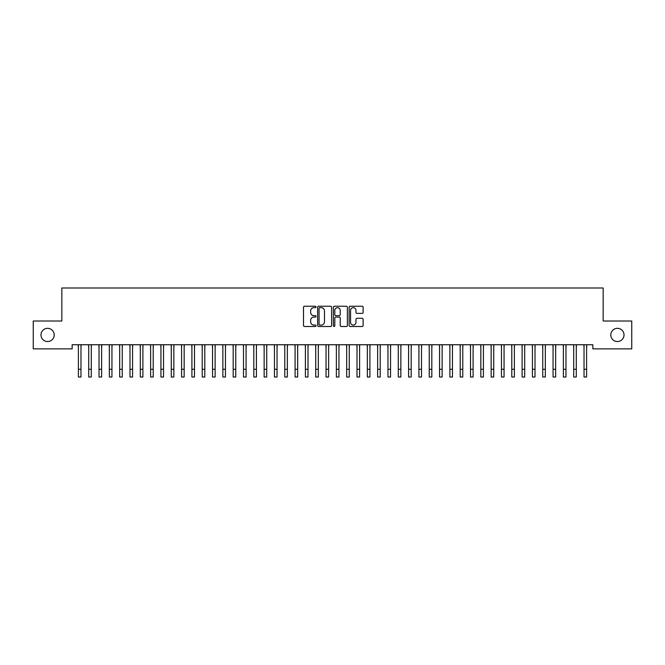 <?xml version="1.0" encoding="UTF-8"?>
<svg xmlns="http://www.w3.org/2000/svg" width="665" height="665" viewBox="0 0 665 665"><rect width="100%" height="100%" fill="white"/><g stroke="black" fill="none" stroke-linecap="round" stroke-linejoin="round"><path stroke-width="1" d="M315.991 306.947A0.707 0.707 0 0 0 315.285 306.241L304.52 306.241A1.014 1.014 0 0 0 303.506 307.247L303.506 325.484A1.014 1.014 0 0 0 304.52 326.498L315.285 326.498A0.707 0.707 0 0 0 315.991 325.784A0.707 0.707 0 0 0 315.285 325.077L313.888 325.077A3.242 3.242 0 0 1 310.646 321.835L310.646 320.314A3.242 3.242 0 0 1 313.888 317.072L315.285 317.072A0.707 0.707 0 0 0 315.991 316.365A0.707 0.707 0 0 0 315.285 315.659L313.888 315.659A3.242 3.242 0 0 1 310.646 312.417L310.646 310.896A3.242 3.242 0 0 1 313.888 307.654L315.285 307.654A0.707 0.707 0 0 0 315.991 306.947M610.803 334.944A6.6 6.6 0 0 0 617.403 341.544A6.6 6.6 0 0 0 624.011 334.944A6.6 6.6 0 0 0 617.403 328.335A6.6 6.6 0 0 0 610.803 334.944M40.989 334.944A6.6 6.6 0 0 0 47.597 341.544A6.6 6.6 0 0 0 54.198 334.944A6.6 6.6 0 0 0 47.597 328.335A6.6 6.6 0 0 0 40.989 334.944M362.101 313.381A1.014 1.014 0 0 0 363.115 312.367L363.115 307.247A1.014 1.014 0 0 0 362.101 306.241L350.147 306.241A1.014 1.014 0 0 0 349.133 307.247L349.133 325.484A1.014 1.014 0 0 0 350.147 326.498L362.101 326.498A1.014 1.014 0 0 0 363.115 325.484L363.115 319.3A1.014 1.014 0 0 0 362.101 318.294L356.989 318.294A1.014 1.014 0 0 0 355.975 319.3L355.975 322.367A2.71 2.71 0 0 1 353.265 325.077A2.71 2.71 0 0 1 350.555 322.367L350.555 310.364A2.71 2.71 0 0 1 353.265 307.654A2.71 2.71 0 0 1 355.975 310.364L355.975 312.367A1.014 1.014 0 0 0 356.989 313.381L362.101 313.381M592.848 344.744L72.153 344.744L72.153 348.867L33.25 348.867L33.25 321.012L61.837 321.012L61.837 287.987L603.163 287.987L603.163 321.012L631.75 321.012L631.75 348.867L592.848 348.867L592.848 344.744M331.611 307.247A1.014 1.014 0 0 0 330.605 306.241L318.651 306.241A1.014 1.014 0 0 0 317.637 307.247L317.637 325.484A1.014 1.014 0 0 0 318.651 326.498L330.605 326.498A1.014 1.014 0 0 0 331.611 325.484L331.611 307.247M334.395 306.241L346.349 306.241A1.014 1.014 0 0 1 347.363 307.247L347.363 325.484A1.014 1.014 0 0 1 346.349 326.498L341.236 326.498A1.014 1.014 0 0 1 340.222 325.484L340.222 318.086A1.014 1.014 0 0 0 339.208 317.072L335.817 317.072A1.014 1.014 0 0 0 334.803 318.086L334.803 325.784A0.707 0.707 0 0 1 334.096 326.498A0.707 0.707 0 0 1 333.389 325.784L333.389 307.247A1.014 1.014 0 0 1 334.395 306.241M319.765 307.654A0.707 0.707 0 0 0 319.05 308.361L319.05 324.37A0.707 0.707 0 0 0 319.765 325.077L321.228 325.077A3.242 3.242 0 0 0 324.47 321.835L324.47 310.896A3.242 3.242 0 0 0 321.228 307.654L319.765 307.654M340.222 310.414A2.71 2.71 0 0 0 337.512 307.704A2.71 2.71 0 0 0 334.803 310.414L334.803 314.645A1.014 1.014 0 0 0 335.817 315.659L339.208 315.659A1.014 1.014 0 0 0 340.222 314.645L340.222 310.414M80.972 348.635L81.105 344.744M78.395 348.635L78.262 344.744M78.395 377.013L80.972 377.013L78.395 377.013L78.395 345.069M80.972 377.013L80.972 345.069M91.296 348.635L91.429 344.744M88.711 348.635L88.586 344.744M101.612 348.635L101.745 344.744M99.035 348.635L98.902 344.744M88.711 377.013L91.296 377.013L88.711 377.013L88.711 345.069M91.296 377.013L91.296 345.069M99.035 377.013L101.612 377.013L99.035 377.013L99.035 345.069M101.612 377.013L101.612 345.069M111.936 348.635L112.061 344.744M109.351 348.635L109.218 344.744M122.252 348.635L122.385 344.744M119.675 348.635L119.542 344.744M109.351 377.013L111.936 377.013L109.351 377.013L109.351 345.069M111.936 377.013L111.936 345.069M119.675 377.013L122.252 377.013L119.675 377.013L119.675 345.069M122.252 377.013L122.252 345.069M132.568 348.635L132.701 344.744M129.991 348.635L129.858 344.744M129.991 377.013L132.568 377.013L129.991 377.013L129.991 345.069M132.568 377.013L132.568 345.069M142.892 348.635L143.017 344.744M140.307 348.635L140.182 344.744M140.307 377.013L142.892 377.013L140.307 377.013L140.307 345.069M142.892 377.013L142.892 345.069M153.208 348.635L153.341 344.744M150.631 348.635L150.498 344.744M150.631 377.013L153.208 377.013L150.631 377.013L150.631 345.069M153.208 377.013L153.208 345.069M163.524 348.635L163.656 344.744M160.947 348.635L160.814 344.744M160.947 377.013L163.524 377.013L160.947 377.013L160.947 345.069M163.524 377.013L163.524 345.069M173.848 348.635L173.981 344.744M171.262 348.635L171.138 344.744M171.262 377.013L173.848 377.013L171.262 377.013L171.262 345.069M173.848 377.013L173.848 345.069M184.163 348.635L184.296 344.744M181.587 348.635L181.454 344.744M181.587 377.013L184.163 377.013L181.587 377.013L181.587 345.069M184.163 377.013L184.163 345.069M194.488 348.635L194.612 344.744M191.902 348.635L191.769 344.744M191.902 377.013L194.488 377.013L191.902 377.013L191.902 345.069M194.488 377.013L194.488 345.069M204.803 348.635L204.936 344.744M202.227 348.635L202.094 344.744M202.227 377.013L204.803 377.013L202.227 377.013L202.227 345.069M204.803 377.013L204.803 345.069M215.119 348.635L215.252 344.744M212.542 348.635L212.409 344.744M212.542 377.013L215.119 377.013L212.542 377.013L212.542 345.069M215.119 377.013L215.119 345.069M225.443 348.635L225.568 344.744M222.858 348.635L222.733 344.744M222.858 377.013L225.443 377.013L222.858 377.013L222.858 345.069M225.443 377.013L225.443 345.069M235.759 348.635L235.892 344.744M233.182 348.635L233.049 344.744M233.182 377.013L235.759 377.013L233.182 377.013L233.182 345.069M235.759 377.013L235.759 345.069M246.075 348.635L246.208 344.744M243.498 348.635L243.365 344.744M243.498 377.013L246.075 377.013L243.498 377.013L243.498 345.069M246.075 377.013L246.075 345.069M256.399 348.635L256.532 344.744M253.814 348.635L253.689 344.744M253.814 377.013L256.399 377.013L253.814 377.013L253.814 345.069M256.399 377.013L256.399 345.069M266.715 348.635L266.848 344.744M264.138 348.635L264.005 344.744M264.138 377.013L266.715 377.013L264.138 377.013L264.138 345.069M266.715 377.013L266.715 345.069M277.039 348.635L277.164 344.744M274.454 348.635L274.321 344.744M274.454 377.013L277.039 377.013L274.454 377.013L274.454 345.069M277.039 377.013L277.039 345.069M287.355 348.635L287.488 344.744M284.778 348.635L284.645 344.744M284.778 377.013L287.355 377.013L284.778 377.013L284.778 345.069M287.355 377.013L287.355 345.069M297.671 348.635L297.804 344.744M295.094 348.635L294.961 344.744M295.094 377.013L297.671 377.013L295.094 377.013L295.094 345.069M297.671 377.013L297.671 345.069M307.995 348.635L308.119 344.744M305.41 348.635L305.285 344.744M305.41 377.013L307.995 377.013L305.41 377.013L305.41 345.069M307.995 377.013L307.995 345.069M318.311 348.635L318.444 344.744M315.734 348.635L315.601 344.744M315.734 377.013L318.311 377.013L315.734 377.013L315.734 345.069M318.311 377.013L318.311 345.069M328.626 348.635L328.759 344.744M326.05 348.635L325.916 344.744M326.05 377.013L328.626 377.013L326.05 377.013L326.05 345.069M328.626 377.013L328.626 345.069M338.951 348.635L339.084 344.744M336.374 348.635L336.241 344.744M336.374 377.013L338.951 377.013L336.374 377.013L336.374 345.069M338.951 377.013L338.951 345.069M349.266 348.635L349.399 344.744M346.689 348.635L346.556 344.744M346.689 377.013L349.266 377.013L346.689 377.013L346.689 345.069M349.266 377.013L349.266 345.069M359.59 348.635L359.715 344.744M357.005 348.635L356.881 344.744M357.005 377.013L359.59 377.013L357.005 377.013L357.005 345.069M359.59 377.013L359.59 345.069M369.906 348.635L370.039 344.744M367.329 348.635L367.196 344.744M367.329 377.013L369.906 377.013L367.329 377.013L367.329 345.069M369.906 377.013L369.906 345.069M380.222 348.635L380.355 344.744M377.645 348.635L377.512 344.744M377.645 377.013L380.222 377.013L377.645 377.013L377.645 345.069M380.222 377.013L380.222 345.069M390.546 348.635L390.679 344.744M387.961 348.635L387.836 344.744M387.961 377.013L390.546 377.013L387.961 377.013L387.961 345.069M390.546 377.013L390.546 345.069M400.862 348.635L400.995 344.744M398.285 348.635L398.152 344.744M398.285 377.013L400.862 377.013L398.285 377.013L398.285 345.069M400.862 377.013L400.862 345.069M411.186 348.635L411.311 344.744M408.601 348.635L408.468 344.744M408.601 377.013L411.186 377.013L408.601 377.013L408.601 345.069M411.186 377.013L411.186 345.069M421.502 348.635L421.635 344.744M418.925 348.635L418.792 344.744M418.925 377.013L421.502 377.013L418.925 377.013L418.925 345.069M421.502 377.013L421.502 345.069M431.818 348.635L431.951 344.744M429.241 348.635L429.108 344.744M429.241 377.013L431.818 377.013L429.241 377.013L429.241 345.069M431.818 377.013L431.818 345.069M442.142 348.635L442.267 344.744M439.557 348.635L439.432 344.744M439.557 377.013L442.142 377.013L439.557 377.013L439.557 345.069M442.142 377.013L442.142 345.069M452.458 348.635L452.591 344.744M449.881 348.635L449.748 344.744M449.881 377.013L452.458 377.013L449.881 377.013L449.881 345.069M452.458 377.013L452.458 345.069M462.774 348.635L462.906 344.744M460.197 348.635L460.064 344.744M460.197 377.013L462.774 377.013L460.197 377.013L460.197 345.069M462.774 377.013L462.774 345.069M473.098 348.635L473.231 344.744M470.512 348.635L470.388 344.744M470.512 377.013L473.098 377.013L470.512 377.013L470.512 345.069M473.098 377.013L473.098 345.069M483.413 348.635L483.546 344.744M480.837 348.635L480.704 344.744M480.837 377.013L483.413 377.013L480.837 377.013L480.837 345.069M483.413 377.013L483.413 345.069M493.738 348.635L493.862 344.744M491.152 348.635L491.019 344.744M491.152 377.013L493.738 377.013L491.152 377.013L491.152 345.069M493.738 377.013L493.738 345.069M504.053 348.635L504.186 344.744M501.476 348.635L501.344 344.744M501.476 377.013L504.053 377.013L501.476 377.013L501.476 345.069M504.053 377.013L504.053 345.069M514.369 348.635L514.502 344.744M511.792 348.635L511.659 344.744M511.792 377.013L514.369 377.013L511.792 377.013L511.792 345.069M514.369 377.013L514.369 345.069M524.693 348.635L524.818 344.744M522.108 348.635L521.983 344.744M522.108 377.013L524.693 377.013L522.108 377.013L522.108 345.069M524.693 377.013L524.693 345.069M535.009 348.635L535.142 344.744M532.432 348.635L532.299 344.744M532.432 377.013L535.009 377.013L532.432 377.013L532.432 345.069M535.009 377.013L535.009 345.069M545.325 348.635L545.458 344.744M542.748 348.635L542.615 344.744M542.748 377.013L545.325 377.013L542.748 377.013L542.748 345.069M545.325 377.013L545.325 345.069M555.649 348.635L555.782 344.744M553.064 348.635L552.939 344.744M553.064 377.013L555.649 377.013L553.064 377.013L553.064 345.069M555.649 377.013L555.649 345.069M565.965 348.635L566.098 344.744M563.388 348.635L563.255 344.744M563.388 377.013L565.965 377.013L563.388 377.013L563.388 345.069M565.965 377.013L565.965 345.069M576.289 348.635L576.414 344.744M573.704 348.635L573.571 344.744M573.704 377.013L576.289 377.013L573.704 377.013L573.704 345.069M576.289 377.013L576.289 345.069M586.605 348.635L586.738 344.744M584.028 348.635L583.895 344.744M584.028 377.013L586.605 377.013L584.028 377.013L584.028 345.069M586.605 377.013L586.605 345.069M78.395 369.275L80.972 369.275M88.711 369.275L91.296 369.275M99.035 369.275L101.612 369.275M109.351 369.275L111.936 369.275M119.675 369.275L122.252 369.275M129.991 369.275L132.568 369.275M140.307 369.275L142.892 369.275M150.631 369.275L153.208 369.275M160.947 369.275L163.524 369.275M171.262 369.275L173.848 369.275M181.587 369.275L184.163 369.275M191.902 369.275L194.488 369.275M202.227 369.275L204.803 369.275M212.542 369.275L215.119 369.275M222.858 369.275L225.443 369.275M233.182 369.275L235.759 369.275M243.498 369.275L246.075 369.275M253.814 369.275L256.399 369.275M264.138 369.275L266.715 369.275M274.454 369.275L277.039 369.275M284.778 369.275L287.355 369.275M295.094 369.275L297.671 369.275M305.41 369.275L307.995 369.275M315.734 369.275L318.311 369.275M326.05 369.275L328.626 369.275M336.374 369.275L338.951 369.275M346.689 369.275L349.266 369.275M357.005 369.275L359.59 369.275M367.329 369.275L369.906 369.275M377.645 369.275L380.222 369.275M387.961 369.275L390.546 369.275M398.285 369.275L400.862 369.275M408.601 369.275L411.186 369.275M418.925 369.275L421.502 369.275M429.241 369.275L431.818 369.275M439.557 369.275L442.142 369.275M449.881 369.275L452.458 369.275M460.197 369.275L462.774 369.275M470.512 369.275L473.098 369.275M480.837 369.275L483.413 369.275M491.152 369.275L493.738 369.275M501.476 369.275L504.053 369.275M511.792 369.275L514.369 369.275M522.108 369.275L524.693 369.275M532.432 369.275L535.009 369.275M542.748 369.275L545.325 369.275M553.064 369.275L555.649 369.275M563.388 369.275L565.965 369.275M573.704 369.275L576.289 369.275M584.028 369.275L586.605 369.275"/></g></svg>
